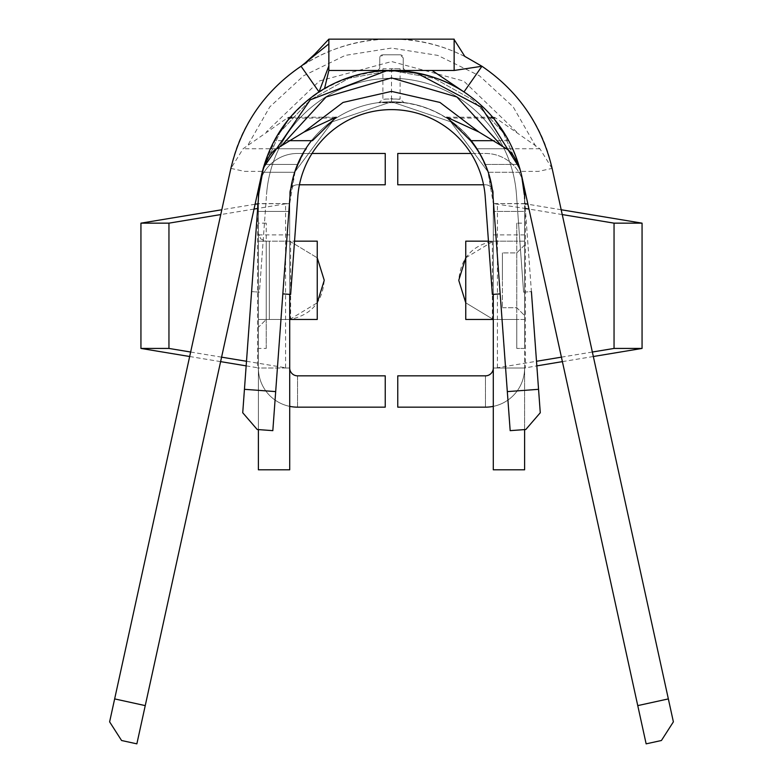 <?xml version="1.0" encoding="UTF-8"?>
<svg xmlns="http://www.w3.org/2000/svg" width="783" height="783" viewBox="0 0 783 783"><rect width="100%" height="100%" fill="white"/><g stroke="black" fill="none" stroke-linecap="round" stroke-linejoin="round"><path stroke-width="0.59" stroke-dasharray="3.92 2.94" d="M552.015 168.365L539.908 148.77L495.796 118.076L494.014 117.205L494.748 119.701M503.166 132.435L508.079 140.695M521.556 175.216A133.11 133.11 0 0 0 391.5 70.47C339.881 72.77 300.829 96.094 274.314 140.441M274.921 140.695L279.834 132.435M288.183 119.819L288.986 117.205L287.204 118.076L243.092 148.77L230.985 168.365M311.761 140.314A101.79 101.79 0 0 1 391.5 101.79L378.541 102.7L404.459 102.7L391.5 101.79L391.5 98.697L400.123 99.353L404.165 102.651L378.835 102.671L382.877 99.353L391.5 98.697L391.5 68.747L400.025 68.747L391.5 68.747M471.239 140.304C450.431 115.512 423.857 102.671 391.5 101.79M535.807 146.352L513.188 106.87L479.411 75.765L437.766 55.387L391.5 48.066L345.234 55.387L303.589 75.765L269.812 106.87L247.193 146.352M668.349 698.906L637.754 705.61L646.141 743.85L661.429 740.503L673.38 721.848L552.113 168.365C537.197 94.645 466.668 37.966 391.5 39.15C316.332 37.966 245.803 94.645 230.887 168.365L109.62 721.848L121.571 740.503L136.859 743.85L145.246 705.61L114.651 698.906M389.572 70.49L417.133 73.308M377.063 71.331L379.755 68.229A3.132 3.132 0 0 1 376.995 71.341L406.005 71.341A3.132 3.132 0 0 1 403.245 68.229L403.245 57.942A3.132 3.132 0 0 0 400.113 54.81L382.887 54.81A3.132 3.132 0 0 0 379.755 57.942L379.755 68.229L379.755 57.942L382.887 54.81L400.113 54.81L403.245 57.942L403.245 68.229L405.937 71.331M377.044 71.194L405.966 71.204M262.148 172.191L280.128 132.053L310.42 99.774L348.915 78.28L391.52 70.47L434.115 78.29L472.609 99.803L502.892 132.082L520.861 172.231M262.393 172.26C266.807 158.195 269.665 150.365 270.957 148.77L270.791 148.77C269.479 150.336 266.631 158.166 262.256 172.26L294.829 172.26C300.672 158.323 304.558 150.493 306.505 148.77L270.791 148.77M521.595 175.431L520.871 172.26L502.901 132.092L472.609 99.803L434.105 78.29L391.5 70.47L348.895 78.29L310.391 99.803L280.099 132.092L262.129 172.24L261.405 175.431M488.181 172.26L520.744 172.26C516.379 158.186 513.531 150.356 512.209 148.77L512.043 148.77C513.325 150.346 516.183 158.176 520.607 172.26M294.662 172.231L332.315 121.786L391.5 101.79L450.685 121.776L488.338 172.221L450.675 121.776L391.51 101.79L332.335 121.766L294.672 172.182M488.015 172.26C482.152 158.332 478.266 150.502 476.348 148.77L512.043 148.77M512.209 148.77L476.495 148.77C478.433 150.473 482.318 158.303 488.142 172.26L493.016 196.151A101.79 101.79 0 0 0 391.5 101.79A101.79 101.79 0 0 0 289.984 196.151L272.827 430.65L257.206 429.505L242.73 412.749L258.742 193.871A133.11 133.11 0 0 1 391.5 70.47A133.11 133.11 0 0 1 524.258 193.871A133.11 133.11 0 0 0 391.5 70.47A133.11 133.11 0 0 0 258.742 193.871L262.129 172.26M270.957 148.77L306.652 148.77C304.744 150.483 300.858 158.313 294.985 172.26L289.71 203.58L289.71 319.464L266.22 319.464L266.22 348.435L258.39 348.435L258.39 203.58L258.39 368.01L289.71 368.01A7.83 7.83 0 0 0 297.54 375.84L297.54 407.16A39.15 39.15 0 0 1 258.39 368.01L258.39 348.435M516.78 223.155L516.78 241.164L524.61 241.164L524.61 319.464L516.78 319.464L516.78 348.435L516.78 223.155L524.61 223.155L524.61 203.58A133.11 133.11 0 0 0 518.718 164.43A133.11 133.11 0 0 1 524.61 203.58L524.61 198.716M488.465 241.164L516.78 241.164L516.78 319.464L493.29 319.464L493.29 203.58A101.79 101.79 0 0 0 485.46 164.43L518.718 164.43L485.46 164.43A101.79 101.79 0 0 1 493.29 203.58L493.29 368.01L524.61 368.01A39.15 39.15 0 0 1 485.46 407.16L485.46 375.84L485.46 407.16A39.15 39.15 0 0 0 524.61 368.01A39.15 39.15 0 0 1 485.46 407.16L397.764 407.16L397.764 375.84L485.46 375.84A7.83 7.83 0 0 0 493.29 368.01A7.83 7.83 0 0 1 485.46 375.84A7.83 7.83 0 0 0 493.29 368.01L493.29 241.164L493.29 319.464L493.29 241.164L493.29 319.464L465.758 302.815L493.29 319.464M500.171 293.879L492.36 294.447L500.171 293.879L493.016 196.151L500.171 293.879L493.016 196.151L500.171 293.879L492.36 294.447L485.206 196.719A93.96 93.96 0 0 0 391.5 109.62A93.96 93.96 0 0 0 297.794 196.719L290.64 294.447L282.829 293.879L289.984 196.151L282.829 293.879L290.64 294.447L282.829 293.879M258.742 193.871A133.11 133.11 0 0 1 391.5 70.47A133.11 133.11 0 0 1 524.258 193.871L540.27 412.749L525.794 429.505L510.173 430.65L493.016 196.151A101.79 101.79 0 0 0 391.5 101.79A101.79 101.79 0 0 0 289.984 196.151A101.79 101.79 0 0 1 391.5 101.79A101.79 101.79 0 0 1 493.016 196.151A101.79 101.79 0 0 0 391.5 101.79A101.79 101.79 0 0 0 289.984 196.151L294.653 172.26M263.479 167.699L274.882 140.754M520.871 172.26L524.258 193.871L531.403 291.589L523.592 292.167L516.447 194.438A125.28 125.28 0 0 0 391.5 78.3A125.28 125.28 0 0 0 266.553 194.438L259.408 292.167L251.597 291.589L259.408 292.167L251.597 291.589L259.408 292.167L266.553 194.438A125.28 125.28 0 0 1 391.5 78.3A125.28 125.28 0 0 1 516.447 194.438A125.28 125.28 0 0 0 391.5 78.3A125.28 125.28 0 0 0 266.553 194.438A125.28 125.28 0 0 1 391.5 78.3A125.28 125.28 0 0 1 516.447 194.438L523.592 292.167L516.447 194.438L523.592 292.167L531.403 291.589M524.258 193.871A133.11 133.11 0 0 0 467.97 94.635M391.813 70.47A133.11 133.11 0 0 0 391.187 70.47M391.04 70.47A133.11 133.11 0 0 0 387.556 70.529A133.11 133.11 0 0 1 457.389 87.921M312.926 96.143A133.11 133.11 0 0 0 261.444 175.216M297.54 375.84A7.83 7.83 0 0 1 289.71 368.01A7.83 7.83 0 0 0 297.54 375.84L385.236 375.84L385.236 407.16L297.54 407.16L297.54 375.84M266.22 348.435L266.22 223.155L266.22 241.164L289.71 241.164L289.71 368.01L289.71 203.58L289.71 294.379M266.22 223.155L258.39 223.155M258.39 429.593L258.39 203.58A133.11 133.11 0 0 1 264.282 164.43L297.54 164.43A101.79 101.79 0 0 0 289.71 203.58A101.79 101.79 0 0 1 297.54 164.43L264.282 164.43A133.11 133.11 0 0 0 258.39 203.58L258.39 198.716M246.498 361.276L286.999 368.01L258.39 368.01A39.15 39.15 0 0 0 297.54 407.16A39.15 39.15 0 0 1 258.39 368.01L258.39 192.618A39.15 39.15 0 0 1 297.54 153.468L385.236 153.468L385.236 184.788L297.54 184.788A7.83 7.83 0 0 0 289.71 192.618L289.71 469.8L258.39 469.8L258.39 368.01A39.15 39.15 0 0 0 289.71 406.367M317.242 241.164L258.39 241.164L266.22 241.164L266.22 319.464L269.313 319.464L269.313 241.164L269.313 319.464L269.313 241.164L269.313 319.464L266.22 319.464L258.39 327.294L258.39 233.334L258.39 327.294L258.39 233.334L258.39 327.294L266.22 319.464L258.39 319.464L317.242 319.464M324.162 280.598C322.449 302.209 310.959 315.167 289.71 319.464L289.71 241.164L289.71 319.464L289.71 241.164L294.535 241.164M299.439 184.788L297.54 184.788A7.83 7.83 0 0 0 289.71 192.618L289.71 203.58A101.79 101.79 0 0 1 391.5 101.79A101.79 101.79 0 0 1 493.29 203.58L493.29 192.618A7.83 7.83 0 0 0 485.46 184.788L397.764 184.788L397.764 153.468L485.46 153.468A39.15 39.15 0 0 1 524.61 192.618L524.61 429.593M524.61 223.155L524.61 348.435L516.78 348.435L524.61 348.435L524.61 368.01L536.844 365.867M524.61 245.079L524.61 315.549L524.61 245.079L524.61 315.549L524.61 245.079L516.78 252.909L516.78 307.719L516.78 252.909L516.78 307.719L516.78 252.909L502.412 252.909L502.412 307.719L502.412 252.909L516.78 252.909L524.61 245.079M524.61 211.41L524.61 234.9L524.61 211.41L493.29 211.41L524.61 211.41M525.442 368.01L493.29 368.01L493.29 192.618A7.83 7.83 0 0 0 485.46 184.788L483.561 184.788M493.29 294.379L493.29 203.58L488.024 172.299M524.307 194.624L524.61 203.58L525.442 203.58M257.558 203.58L258.39 203.58L258.693 194.624M493.29 406.367A39.15 39.15 0 0 0 524.61 368.01L524.61 469.8L493.29 469.8L493.29 368.01M285.57 367.746L285.57 203.844L289.71 203.58L258.39 203.58A133.11 133.11 0 0 1 391.5 70.47A133.11 133.11 0 0 1 524.61 203.58L493.29 203.58L525.324 208.464M470.984 153.468L485.46 153.468A39.15 39.15 0 0 1 522.486 179.914M522.76 180.726A39.15 39.15 0 0 1 524.316 187.822M260.514 179.914A39.15 39.15 0 0 1 297.54 153.468L312.016 153.468M258.684 187.822A39.15 39.15 0 0 1 260.24 180.726M230.926 168.404L244.58 171.389L262.344 171.389L145.246 705.61M637.754 705.61L520.656 171.389L538.42 171.389L552.074 168.404M301.054 66.261L306.73 62.689L314.697 54.213M391.138 39.15A164.43 164.43 0 0 0 306.73 62.689M464.828 56.405L453.758 51.394A164.43 164.43 0 0 0 391.5 39.15M453.758 51.394L454.14 39.15M524.61 241.164L465.758 241.164M524.61 319.464L465.758 319.464M492.38 241.164L492.38 319.464M562.4 361.629L593.338 356.51M561.186 209.756L527.918 204.246M496.001 368.01L536.502 361.276M561.411 357.156L592.359 352.027M562.243 214.571L528.965 209.061M524.982 203.766L496.001 203.58M523.866 203.58L524.962 203.58M523.866 368.01L525.442 367.746L525.442 203.844M258.39 241.164L258.39 319.464M290.62 241.164L290.62 319.464M257.558 368.01L259.134 368.01M289.71 368.01L286.999 368.01M190.641 352.027L221.589 357.156M285.57 203.844L257.676 208.464M254.035 209.061L220.757 214.571M189.662 356.51L220.6 361.629M246.156 365.867L257.558 367.746L257.558 203.844M255.082 204.246L221.814 209.756M286.999 203.58L258.018 203.766M258.038 203.58L259.134 203.58M492.36 294.447L485.206 196.719L492.36 294.447M297.794 196.719L290.64 294.447L297.794 196.719A93.96 93.96 0 0 1 391.5 109.62A93.96 93.96 0 0 1 485.206 196.719M289.71 241.164L317.242 257.813L289.71 241.164M502.412 280.314L502.412 252.909L502.412 280.314M400.025 68.747L382.975 68.747M400.113 68.953L400.113 99.05L382.887 99.05L382.887 68.953M516.731 132.053L463.781 81.099L391.666 61.554L319.493 80.943L266.426 131.779M508.402 140.695L493.887 140.695M289.71 211.41L258.39 211.41L289.71 211.41M275.685 391.608L244.443 389.317M294.751 172.26L262.197 172.26M538.557 389.317L507.315 391.608M520.803 172.26L488.249 172.26M289.113 140.695L274.608 140.695M497.43 367.746L497.43 203.844M266.22 319.464L266.22 241.164L266.22 319.464M276.546 148.77L243.092 148.77M333.519 118.076L290.914 118.076M289.612 118.076L287.204 118.076M495.796 118.076L493.407 118.076M492.086 118.076L449.481 118.076M539.908 148.77L506.454 148.77M389.523 70.49L391.265 70.47M391.334 70.47L393.477 70.49M524.61 234.9L493.29 234.9M289.71 234.9L258.39 234.9M457.673 69.932L450.528 70.47M391.569 70.47L378.649 70.47M289.71 319.464L317.242 302.815M465.758 257.813L493.29 241.164C472.041 245.461 460.551 258.419 458.838 280.03M269.313 241.164L266.22 241.164L260.729 238.913L258.39 233.334L260.729 238.913L266.22 241.164L269.313 241.164M502.412 307.719L516.78 307.719L524.61 315.549L516.78 307.719L502.412 307.719M336.201 117.205L291.687 117.205M290.346 117.205L288.986 117.205M494.014 117.205L492.673 117.205M491.313 117.205L446.799 117.205"/><path stroke-width="1.17" d="M494.748 119.701L503.166 132.435M279.834 132.435L288.183 119.819M262.344 171.389C266.23 159.732 270.967 152.196 276.546 148.77L304.01 132.053L336.201 117.205L312.417 140.695M470.583 140.695L446.799 117.205L478.99 132.053L506.454 148.77C512.023 152.166 516.751 159.712 520.656 171.389M280.882 146.352L326.061 97.004L391.48 77.899L456.92 96.984L502.109 146.323M263.235 168.032L310.274 99.852L387.047 70.558M417.133 73.308L481.379 107.173L519.971 168.776M275.685 391.608L244.443 389.317L242.73 412.749L257.206 429.505L272.827 430.65L289.984 196.151A101.79 101.79 0 0 1 311.761 140.314M531.403 291.589L538.557 389.317L507.315 391.608L493.016 196.151C491.528 175.784 484.07 157.324 470.652 140.774M507.315 391.608L510.173 430.65L525.794 429.505L540.27 412.749L538.557 389.317M244.443 389.317L258.742 193.871L251.597 291.589L258.742 193.871L263.479 167.699M524.258 193.871A133.11 133.11 0 0 0 521.556 175.216M467.97 94.635A133.11 133.11 0 0 0 391.813 70.47M301.054 66.261L319.024 91.924C289.123 112.008 269.949 139.736 261.473 175.089L145.246 705.61L114.651 698.906L230.877 168.394C241.203 125.094 264.585 91.043 301.044 66.252L328.86 43.868L328.86 39.15L454.14 39.15L454.14 70.47L328.86 70.47L328.86 65.909L319.024 91.934L324.554 88.528A133.11 133.11 0 0 1 387.556 70.529A133.11 133.11 0 0 0 312.926 96.143M261.444 175.216A133.11 133.11 0 0 0 258.742 193.871M258.39 198.716L258.39 192.618A39.15 39.15 0 0 1 258.684 187.822M524.61 198.716L524.61 192.618A39.15 39.15 0 0 0 524.316 187.822M454.14 39.561L464.828 56.405L481.946 66.261C518.385 91.073 541.777 125.114 552.123 168.394L668.349 698.906L637.754 705.61L521.527 175.089C513.071 139.707 493.887 111.989 463.976 91.924L481.956 66.261L454.14 70.47M524.61 429.593L524.61 469.8L493.29 469.8L493.29 294.379M521.595 175.431L524.307 194.624M258.693 194.624L261.405 175.431M289.71 294.379L289.71 469.8L258.39 469.8L258.39 429.593M289.71 368.01A7.83 7.83 0 0 0 297.54 375.84L385.236 375.84L385.236 407.16L297.54 407.16A39.15 39.15 0 0 1 289.71 406.367M493.29 368.01A7.83 7.83 0 0 1 485.46 375.84L397.764 375.84L397.764 407.16L485.46 407.16A39.15 39.15 0 0 0 493.29 406.367M522.486 179.914A39.15 39.15 0 0 1 522.76 180.726M483.561 184.788L397.764 184.788L397.764 153.468L470.984 153.468M312.016 153.468L385.236 153.468L385.236 184.788L299.439 184.788M260.24 180.726A39.15 39.15 0 0 1 260.514 179.914M637.754 705.61L646.141 743.85L661.429 740.503L673.38 721.848L668.349 698.906M379.07 70.47L379.784 70.47C399.966 70.421 430.836 71.938 457.38 87.921A133.11 133.11 0 0 1 463.976 91.934L432.099 70.47M114.651 698.906L109.62 721.848L121.571 740.503L136.859 743.85L145.246 705.61M305.174 62.943L314.697 54.213L328.86 39.15M324.554 88.528L328.86 70.47M328.86 65.909L328.86 43.868M493.29 319.464L465.758 319.464L465.758 241.164L488.465 241.164M527.918 204.246L524.962 203.58M593.338 356.51L642.06 348.435L642.06 223.155L561.186 209.756M536.844 365.867L562.4 361.629M592.359 352.027L614.048 348.435L614.048 223.155L642.06 223.155M614.048 348.435L642.06 348.435M536.502 361.276L561.411 357.156M614.048 223.155L562.243 214.571M528.965 209.061L525.324 208.464M294.535 241.164L317.242 241.164L317.242 319.464L289.71 319.464M190.641 352.027L168.952 348.435L168.952 223.155L140.94 223.155L140.94 348.435L189.662 356.51M221.589 357.156L246.498 361.276M257.676 208.464L254.035 209.061M220.757 214.571L168.952 223.155M168.952 348.435L140.94 348.435M220.6 361.629L246.156 365.867M257.558 203.844L255.082 204.246M221.814 209.756L140.94 223.155M485.206 196.719A93.96 93.96 0 0 0 391.5 109.62A93.96 93.96 0 0 0 297.794 196.719A93.96 93.96 0 0 1 391.5 109.62A93.96 93.96 0 0 1 485.206 196.719L492.36 294.447L500.171 293.879M282.829 293.879L290.64 294.447L297.794 196.719M324.162 280.598L317.242 302.815M317.242 257.813L324.162 280.03L317.242 257.813M458.838 280.03L465.758 257.813M465.758 302.815L458.838 280.598L465.758 302.815M304.01 132.053L343.062 102.436L391.5 91.386L439.938 102.436L478.99 132.053M493.887 140.695L470.945 140.695M312.045 140.695L289.113 140.695M290.914 118.076L289.612 118.076M493.407 118.076L492.086 118.076M291.687 117.205L290.346 117.205M492.673 117.205L491.313 117.205"/></g></svg>
